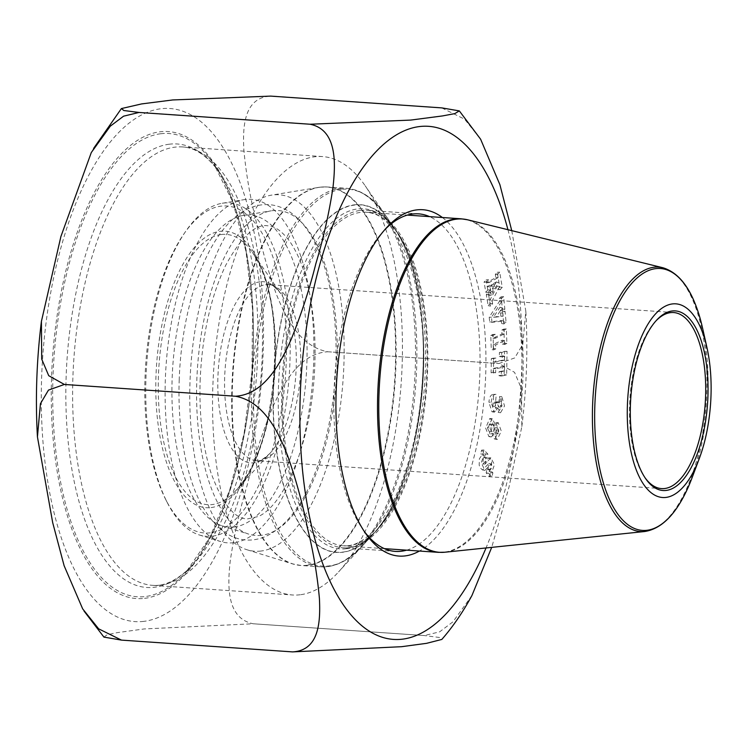 <?xml version="1.0" encoding="UTF-8"?>
<svg xmlns="http://www.w3.org/2000/svg" width="748" height="748" viewBox="0 0 748 748"><rect width="100%" height="100%" fill="white"/><g stroke="black" fill="none" stroke-linecap="round" stroke-linejoin="round"><path stroke-width="0.56" stroke-dasharray="3.74 2.81" d="M496.597 439.254L494.241 433.924L491.212 436.944L487.939 428.165L492.156 418.497L495.625 425.042L498.224 422.629L501.31 431.138L497.224 439.478L494.25 438.87L491.913 433.288L489.688 436.477L488.846 436.551L485.648 428.015L489.753 418.562L492.24 420.348L493.147 425.341L495.821 422.685L498.823 430.942L494.858 439.085L494.25 438.87M442.377 217.509A173.583 74.248 -86.1 0 1 485.003 388.006A173.583 74.248 -86.1 0 1 419.413 551.042M492.156 300.948L492.623 303.716L490.501 306.138L488.575 294.721L490.688 292.3L491.193 295.273L493.156 291.701L492.137 285.68L489.772 286.895L490.295 290.009L488.182 292.431L486.443 282.146L488.556 279.724L489.042 282.594L498.103 277.63L497.579 274.544L499.692 272.122L502.263 287.288L500.141 289.71L499.617 286.587L492.156 300.948L489.641 300.733L490.108 303.454L488.173 305.661L486.312 294.656L488.238 292.449L488.753 295.469L490.884 291.598L489.818 285.25L487.247 286.578L487.818 289.953L490.295 290.009M493.568 349.942L493.044 335.441L495.288 334.347L495.428 338.236L504.236 333.935L504.096 330.046L506.349 328.942L506.873 343.444L504.62 344.538L504.479 340.611L495.672 344.912L495.821 348.839L493.568 349.942L491.277 349.503L490.763 335.459L492.81 334.459L492.951 338.348L501.955 333.954L501.815 330.055L503.862 329.055L504.376 343.098L502.329 344.099L502.189 340.172L493.184 344.576L493.325 348.503L491.277 349.503M491.193 402.368C491.754 396.777 493.437 394.103 496.233 394.355L495.27 406.276L497.327 401.788L499.505 402.321L501.029 407.034L501.768 396.534L504.535 405.986L500.515 412.746L497.794 408.081L494.335 412.185L491.193 402.368L488.902 402.228C489.435 396.833 491.043 394.224 493.736 394.411L492.867 406.342L495.017 401.882L496.999 402.368L498.626 407.099L499.44 396.627L502.039 405.865L498.149 412.344L495.447 407.361L493.315 411.531L491.969 411.783L488.902 402.228M495.774 394.336L493.371 394.411L495.774 394.336M482.984 454.092L483.965 449.997L487.883 454.12L486.901 458.215L485.826 457.58L485.19 464.003L490.875 457.832L494.465 464.667L491.941 471.81L492.895 472.811L491.922 476.887L488.425 473.213L489.398 469.136L490.323 469.482L491.184 463.872L484.919 470.37L481.226 462.731L483.965 455.121L482.984 454.092L480.74 453.812L481.619 450.137L485.359 454.073L484.48 457.757L483.46 457.187L482.787 464.069L488.715 457.916L490.408 459.169L491.586 461.656L491.67 467.921L489.192 471.539L490.37 472.773L489.501 476.42L486.172 472.923L487.051 469.258L487.92 469.548L488.818 463.48L482.554 469.978L480.179 467.883L479.178 465.163L479.365 458.814L481.927 455.065L480.74 453.812M493.381 373.187L493.643 358.535L495.896 358.068L495.83 362.004L504.657 360.181L504.732 356.244L501.618 356.889L501.702 352.401L507.06 351.298L506.639 374.991L501.282 376.094L501.356 371.663L504.47 371.017L504.535 366.978L495.709 368.801L495.644 372.728L491.099 372.775L491.352 358.582L493.409 358.152L493.343 362.088L502.366 360.227L502.441 355.833L499.337 356.478L499.412 352.448L504.573 351.382L504.161 374.617L499 375.674L499.066 371.709L502.17 371.064L502.254 366.567L493.222 368.427L493.156 372.354L491.099 372.775M491.978 322.397L491.492 317.255L501.73 301.332L501.45 298.377L503.656 296.647L504.853 309.289L502.647 311.009L502.347 307.811L496.195 317.087L503.133 316.161L502.834 313.01L505.05 311.28L506.078 322.229L503.872 323.959L503.591 320.948L491.978 322.397L489.669 321.995L489.22 317.18L499.458 301.257L499.187 298.349L501.197 296.778L502.347 308.98L500.337 310.551L500.029 307.278L493.456 317.208L500.87 316.208L500.571 312.982L502.581 311.411L503.572 321.921L501.562 323.501L501.282 320.537L489.669 321.995M471.96 595.464L452.914 621.869L439.618 631.854L424.275 635.538L253.198 623.767C225.924 618.166 227.719 584.599 230.16 561.458C233.89 536.082 239.556 510.678 247.158 485.237C253.507 459.805 261.669 434.607 271.655 409.642C281.622 386.978 298.246 353.439 327.811 351.766C298.779 346.389 284.549 314.805 275.909 293.038C267.466 269.177 260.865 245.297 256.125 221.38C250.178 197.472 246.101 173.798 243.895 150.348C242.763 129.058 242.904 97.567 270.701 96.109L441.778 107.89L464.648 119.213L480.581 139.128M103.925 637.1L107.207 634.715L117.109 632.658L144.112 628.956L253.198 623.767L424.275 635.548L439.441 637.483L441.844 639.428M327.811 351.766L498.888 363.547L327.811 351.766M511.754 230.636L525.816 311.121L522.815 344.314L514.755 357.918L498.888 363.547L514.549 372.336L521.534 388.866L521.842 426.594L509.005 487.088L491.707 547.368M384.706 229.814A169.179 72.36 93.9 0 0 383.032 231.59A169.179 72.36 93.9 0 0 334.758 377.656A169.179 72.36 93.9 0 0 362.556 528.958A169.179 72.36 93.9 0 0 363.967 530.949M406.566 550.163A169.179 72.36 93.9 0 0 479.141 387.604A169.179 72.36 93.9 0 0 429.539 216.621M300.219 594.754A219.716 93.977 -86.1 0 1 292.393 594.978A219.716 93.977 -86.1 0 1 213.732 369.325A219.716 93.977 -86.1 0 1 322.584 156.584A219.716 93.977 -86.1 0 1 365.146 185.738A219.716 93.977 -86.1 0 1 401.246 382.237A219.716 93.977 -86.1 0 1 338.554 571.94A219.716 93.977 -86.1 0 1 300.219 594.754M494.148 284.633L491.66 284.521L492.39 288.85L496.102 282.118L498.271 282.398L494.148 284.633L494.83 288.653L492.39 288.85M494.83 288.653L498.271 282.398M492.623 303.716L490.108 303.454M490.501 306.138L488.173 305.661M488.575 294.721L486.312 294.656M490.688 292.3L488.238 292.449M491.193 295.273L488.753 295.469M493.156 291.701L490.884 291.598M492.137 285.68L489.818 285.25M489.772 286.895L487.247 286.578M487.911 289.841L485.798 292.262L484.059 281.977M488.182 292.431L485.798 292.262M486.443 282.146L484.087 282.183L486.116 279.864L486.593 282.697L495.849 277.62L495.316 274.479L497.252 272.272L499.748 287.026L497.813 289.233L497.28 286.045L489.641 300.733M488.556 279.724L486.116 279.864M489.042 282.594L486.593 282.697M498.103 277.63L495.849 277.62M497.579 274.544L495.316 274.479M499.692 272.122L497.252 272.272M502.263 287.288L499.748 287.026M500.141 289.71L497.813 289.233M499.617 286.587L497.28 286.045M496.56 281.865L491.137 284.801M493.044 335.441L490.763 335.459M495.288 334.347L492.81 334.459M495.428 338.236L492.951 338.348M504.236 333.935L501.955 333.954M504.096 330.046L501.815 330.055M506.349 328.942L503.862 329.055M506.873 343.444L504.376 343.098M504.62 344.538L502.329 344.099M504.479 340.611L502.189 340.172M495.672 344.912L493.184 344.576M495.821 348.839L493.325 348.503M497.224 402.966L494.933 402.817M497.327 401.788L495.017 401.882M499.505 402.321L496.999 402.368M501.085 401.386L498.823 401.022M501.768 396.534L499.44 396.627M497.794 408.081L495.447 407.361M483.965 449.997L481.619 450.137M487.883 454.12L485.359 454.073M486.901 458.215L484.48 457.757M487.07 461.993L484.732 462.012M491.941 471.81L489.192 471.539M492.895 472.811L490.37 472.773M491.922 476.887L489.501 476.42M488.425 473.213L486.172 472.923M489.398 469.136L487.051 469.258M483.965 455.121L481.927 455.065M493.643 358.535L491.352 358.582M495.896 358.068L493.409 358.152M495.83 362.004L493.343 362.088M504.657 360.181L502.366 360.227M504.732 356.244L502.441 355.833M501.618 356.889L499.337 356.478M501.702 352.401L499.412 352.448M507.06 351.298L504.573 351.382M506.639 374.991L504.161 374.617M501.282 376.094L499 375.674M501.356 371.663L499.066 371.709M504.47 371.017L502.17 371.064M504.535 366.978L502.254 366.567M495.709 368.801L493.222 368.427M495.644 372.728L493.156 372.354M491.492 317.255L489.22 317.18M501.73 301.332L499.458 301.257M501.45 298.377L499.187 298.349M503.656 296.647L501.197 296.778M504.853 309.289L502.347 308.98M502.647 311.009L500.337 310.551M502.347 307.811L500.029 307.278M496.195 317.087L493.456 317.208M503.133 316.161L500.87 316.208M502.834 313.01L500.571 312.982M505.05 311.28L502.581 311.411M506.078 322.229L503.572 321.921M503.872 323.959L501.562 323.501M503.591 320.948L501.282 320.537M495.943 432.363L498.346 433.737L495.989 433.793L496.027 427.8L495.185 427.351L493.474 432.353L495.989 433.793L495.288 434.074L498.346 433.737L497.56 427.753L495.943 432.363L493.474 432.353M494.241 433.924L491.913 433.288M495.625 425.042L493.147 425.341M493.914 426.201L492.128 424.247C489.435 426.818 489.491 429.259 492.278 431.577C493.867 430.951 494.409 429.165 493.914 426.201M491.604 425.883L489.762 423.845C486.939 426.594 486.967 429.193 489.875 431.652C491.548 430.988 492.128 429.062 491.604 425.883M655.781 321.079A88.236 37.746 93.9 0 0 655.117 321.799A88.236 37.746 93.9 0 0 629.938 397.983A88.236 37.746 93.9 0 0 644.43 476.897A88.236 37.746 93.9 0 0 645 477.701M210.207 532.81A163.906 70.106 -86.1 0 1 165.617 499.337A163.906 70.106 -86.1 0 1 183.896 233.946A163.906 70.106 -86.1 0 1 285.138 317.358A163.906 70.106 -86.1 0 1 210.207 532.81M212.441 536.157A167.103 71.471 93.9 0 0 290.018 359.208A167.103 71.471 93.9 0 0 222.212 203.26A167.103 71.471 93.9 0 0 185.607 231.469A167.103 71.471 93.9 0 0 166.982 502.03A167.103 71.471 93.9 0 0 199.37 534.979A167.103 71.471 93.9 0 0 212.441 536.157M233.806 542.693A172.18 73.641 -86.1 0 1 220.342 541.487A172.18 73.641 -86.1 0 1 166.028 366.043A172.18 73.641 -86.1 0 1 243.876 199.688A172.18 73.641 -86.1 0 1 313.749 360.377A172.18 73.641 -86.1 0 1 233.806 542.693M234.33 526.966A156.388 66.89 -86.1 0 1 222.1 525.863A156.388 66.89 -86.1 0 1 172.76 366.501A156.388 66.89 -86.1 0 1 243.474 215.405A156.388 66.89 -86.1 0 1 306.932 361.359A156.388 66.89 -86.1 0 1 234.33 526.966M261.566 535.306A162.858 69.657 -86.1 0 1 248.832 534.156A162.858 69.657 -86.1 0 1 197.453 368.203A162.858 69.657 -86.1 0 1 271.094 210.852A162.858 69.657 -86.1 0 1 337.18 362.845A162.858 69.657 -86.1 0 1 261.566 535.306M261.043 551.033A178.65 76.408 -86.1 0 1 247.074 549.78A178.65 76.408 -86.1 0 1 190.721 367.745A178.65 76.408 -86.1 0 1 271.496 195.144A178.65 76.408 -86.1 0 1 343.986 361.864A178.65 76.408 -86.1 0 1 261.043 551.033M507.948 229.701A257.134 109.984 -86.1 0 1 486.032 547.957M143.822 621.364A257.134 109.984 -86.1 0 1 60.607 248.869A257.134 109.984 -86.1 0 1 252.544 225.054A257.134 109.984 -86.1 0 1 143.822 621.364M360.302 210.422A169.179 72.36 -86.1 0 1 366.333 210.253A169.179 72.36 -86.1 0 1 426.902 384.005A169.179 72.36 -86.1 0 1 343.089 547.807A169.179 72.36 -86.1 0 1 282.099 381.069A169.179 72.36 -86.1 0 1 360.302 210.422M346.259 548.733A170.469 72.911 93.9 0 0 376.001 531.024A170.469 72.911 93.9 0 0 424.64 383.846A170.469 72.911 93.9 0 0 396.636 231.384A170.469 72.911 93.9 0 0 357.535 208.944A170.469 72.911 93.9 0 0 278.434 387.95A170.469 72.911 93.9 0 0 346.259 548.733M160.287 585.123A219.716 93.977 -86.1 0 1 152.461 585.338A219.716 93.977 -86.1 0 1 73.257 368.792A219.716 93.977 -86.1 0 1 174.817 147.169A219.716 93.977 -86.1 0 1 182.652 146.954A219.716 93.977 -86.1 0 1 261.856 363.5A219.716 93.977 -86.1 0 1 160.287 585.123M144.588 598.353A234.049 100.11 93.9 0 0 243.539 237.63A234.049 100.11 93.9 0 0 68.844 259.304A234.049 100.11 93.9 0 0 144.588 598.353M169.282 144.205A222.296 95.08 93.9 0 0 66.637 422.48A222.296 95.08 93.9 0 0 193.367 564.226A222.296 95.08 93.9 0 0 256.788 372.289A222.296 95.08 93.9 0 0 220.267 173.48A222.296 95.08 93.9 0 0 169.282 144.205M160.698 133.752A232.17 99.306 -86.1 0 1 213.956 164.317A232.17 99.306 -86.1 0 1 252.095 371.971A232.17 99.306 -86.1 0 1 185.85 572.426A232.17 99.306 -86.1 0 1 145.346 596.539A232.17 99.306 -86.1 0 1 52.968 377.562A232.17 99.306 -86.1 0 1 160.698 133.752M692.115 477.645A131.265 56.147 93.9 0 0 702.447 327.596M265.605 284.754A88.236 37.746 -86.1 0 1 268.747 284.67A88.236 37.746 -86.1 0 1 300.341 375.29A88.236 37.746 -86.1 0 1 256.629 460.721A88.236 37.746 -86.1 0 1 224.811 373.757A88.236 37.746 -86.1 0 1 265.605 284.754M221.268 234.517A135.482 57.951 -86.1 0 1 252.347 252.347A135.482 57.951 -86.1 0 1 274.6 373.514A135.482 57.951 -86.1 0 1 235.947 490.492A135.482 57.951 -86.1 0 1 212.31 504.554A135.482 57.951 -86.1 0 1 158.408 376.777A135.482 57.951 -86.1 0 1 221.268 234.517M260.061 281.79A90.826 38.849 93.9 0 0 218.126 395.486A90.826 38.849 93.9 0 0 269.906 453.391A90.826 38.849 93.9 0 0 295.815 374.972A90.826 38.849 93.9 0 0 280.893 293.749A90.826 38.849 93.9 0 0 260.061 281.79M211.048 507.583A138.595 59.279 93.9 0 0 269.645 293.973A138.595 59.279 93.9 0 0 166.196 306.811A138.595 59.279 93.9 0 0 211.048 507.583M307.381 565.226A189.655 81.121 -86.1 0 1 292.543 563.889A189.655 81.121 -86.1 0 1 232.722 370.634A189.655 81.121 -86.1 0 1 318.47 187.393A189.655 81.121 -86.1 0 1 319.92 187.187A189.655 81.121 -86.1 0 1 395.383 366.062A189.655 81.121 -86.1 0 1 307.381 565.226M320.415 187.168A189.712 81.149 93.9 0 0 232.722 378.525A189.712 81.149 93.9 0 0 301.117 565.507A189.712 81.149 93.9 0 0 395.103 381.817A189.712 81.149 93.9 0 0 327.175 186.972A189.712 81.149 93.9 0 0 320.415 187.168M339.826 188.496A189.712 81.149 -86.1 0 1 346.586 188.309A189.712 81.149 -86.1 0 1 414.504 383.154A189.712 81.149 -86.1 0 1 320.518 566.844A189.712 81.149 -86.1 0 1 252.132 379.862A189.712 81.149 -86.1 0 1 339.826 188.496M341.49 189.394A188.935 80.812 93.9 0 0 254.255 425.902A188.935 80.812 93.9 0 0 361.957 546.367A188.935 80.812 93.9 0 0 415.86 383.247A188.935 80.812 93.9 0 0 384.827 214.265A188.935 80.812 93.9 0 0 341.49 189.394M354.178 204.858A174.321 74.566 -86.1 0 1 394.168 227.813A174.321 74.566 -86.1 0 1 422.807 383.724A174.321 74.566 -86.1 0 1 373.065 534.231A174.321 74.566 -86.1 0 1 273.693 423.078A174.321 74.566 -86.1 0 1 354.178 204.858M342.752 552.099A174.078 74.463 93.9 0 0 423.527 369.297A174.078 74.463 93.9 0 0 354.272 205.111A174.078 74.463 93.9 0 0 273.488 387.913A174.078 74.463 93.9 0 0 342.752 552.099M349.353 545.647A167.159 71.499 -86.1 0 1 343.397 545.816A167.159 71.499 -86.1 0 1 283.548 374.131A167.159 71.499 -86.1 0 1 366.361 212.273A167.159 71.499 -86.1 0 1 426.622 377.029A167.159 71.499 -86.1 0 1 349.353 545.647M461.226 218.809A167.159 71.499 -86.1 0 1 521.487 383.565A167.159 71.499 -86.1 0 1 444.219 552.174A167.159 71.499 -86.1 0 1 438.263 552.342M444.808 552.23A167.056 71.453 93.9 0 0 522.263 390.568A167.056 71.453 93.9 0 0 467.696 219.819M662.952 267.756A132.555 56.698 -86.1 0 1 706.243 403.237A132.555 56.698 -86.1 0 1 644.785 531.51M93.659 148.338L91.321 152.564M84.019 611.023L82.691 608.863M37.437 436.879L37.4 436.262M521.842 426.594C526.667 387.773 527.985 349.288 525.816 311.121M418.571 213.853L366.333 210.253C373.271 210.571 384.07 213.909 396.636 231.384L365.146 185.738M395.327 551.407L343.089 547.807C349.999 548.443 361.162 546.62 376.001 531.024L338.554 571.94M322.584 156.584L182.652 146.954C191.282 147.384 204.494 151.526 220.267 173.48L213.956 164.317L232.843 202.11L246.083 251.861L252.618 309.896L251.945 371.952L244.1 433.522L229.683 490.108L209.749 537.578L185.85 572.426L193.367 564.226C174.723 583.805 161.072 586.095 152.461 585.338L292.393 594.978M362.556 528.958L365.37 533.053M383.032 231.59L386.379 227.925M495.27 406.276L492.867 406.342M501.029 407.034L498.626 407.099M500.515 412.746L498.149 412.344M494.335 412.185L491.969 411.783M485.826 457.58L483.46 457.187M485.19 464.003L482.787 464.069M490.875 457.832L488.472 457.898M490.323 469.482L487.92 469.548M491.184 463.872L488.818 463.48M484.919 470.37L482.554 469.978M491.212 436.944L488.846 436.551M492.156 418.497L489.753 418.562M497.56 427.753L495.185 427.351M498.224 422.629L495.821 422.685M497.224 439.478L494.858 439.085M489.762 423.845L492.128 424.247M489.875 431.652L492.278 431.577M673.649 312.542L268.747 284.67C270.888 283.651 274.937 286.68 280.893 293.749L252.347 252.347C288.952 298.2 278.499 450.09 235.947 490.492L269.906 453.391C263.025 459.581 258.602 462.021 256.629 460.721L661.531 488.603M199.37 534.979L220.342 541.487M222.212 203.26L243.876 199.688M222.1 525.863L248.832 534.156M243.474 215.405L271.094 210.852M247.074 549.78L292.543 563.889L301.117 565.507L320.518 566.844C334.936 567.601 348.746 560.776 361.957 546.367L373.065 534.231C428.548 480.356 441.741 288.784 394.168 227.813L384.827 214.265C373.719 198.183 360.966 189.534 346.586 188.309L327.175 186.972L320.004 187.178L271.496 195.144M384.369 548.63L343.397 545.816L348.25 545.675C363.734 543.974 379.04 528.555 394.168 499.412C410.091 466.023 419.544 425.687 422.508 378.394C429.249 289.13 397.038 209.926 366.361 212.273L407.333 215.097M165.617 499.337L166.982 502.03M183.896 233.946L185.607 231.469M644.43 476.897L645.561 478.533M655.117 321.799L656.454 320.331M179.183 380.423C181.717 301.855 209.318 225.915 248.691 208.533C262.576 202.437 275.975 203.391 288.887 211.375C324.417 234.236 340.237 306.652 335.188 377.628C332.608 413.653 325.67 445.986 314.375 474.634C301.94 506.125 285.755 526.714 265.821 536.4C251.88 542.291 238.49 541.15 225.662 532.969C207.953 520.486 195.181 498.299 187.337 466.425C180.923 440.45 178.202 411.783 179.183 380.423M200.118 381.106C202.035 335.759 210.562 297.171 225.7 265.325C241.062 237.125 255.04 223.942 267.616 225.774C274.217 225.821 281.295 230.627 288.868 240.211C303.108 259.893 311.682 290.869 314.609 333.15C316.722 378.31 311.205 420.077 298.069 458.449C286.035 490.249 272.889 509.575 258.64 516.447L247.438 518.906C234.33 518.972 222.062 503.282 210.637 471.829C202.643 445.93 199.136 415.692 200.118 381.106"/><path stroke-width="1.12" d="M419.413 551.042A173.583 74.248 -86.1 0 1 365.37 533.053A173.583 74.248 -86.1 0 1 336.862 377.805A173.583 74.248 -86.1 0 1 386.379 227.925A173.583 74.248 -86.1 0 1 416.673 209.898A173.583 74.248 -86.1 0 1 442.377 217.509M441.844 639.428L426.566 643.336L401.639 646.693L292.552 651.891C320.06 650.405 320.396 619.821 319.424 598.587C317.311 575.165 313.281 551.454 307.316 527.452C302.603 503.638 296.068 479.786 287.7 455.915C279.2 434.121 264.773 401.629 235.442 396.234C264.717 394.533 281.07 361.967 291.178 339.349C301.248 314.412 309.476 289.186 315.852 263.661C323.435 238.313 329.139 212.946 332.963 187.561C335.572 164.392 337.629 129.843 310.055 124.233L410.615 120.091L442.498 115.931L454.821 113.612L459.328 110.9L441.778 107.89L270.701 96.109L172.695 99.952L141.578 103.925L121.41 108.572L123.831 110.517L138.978 112.452L310.055 124.233L138.978 112.462L123.56 116.183L110.283 126.188L91.293 152.545L60.906 236.518L41.411 321.406L41.71 359.115L48.723 375.683L64.365 384.453L235.442 396.234L64.365 384.453L48.47 390.101L40.439 403.686L37.437 436.879L52.687 522.618L64.113 565.703L82.673 608.872L98.652 628.834L121.475 640.11L292.552 651.891L121.475 640.11L103.925 637.1L84.019 611.023M491.707 547.368L471.96 595.464C462.993 612.004 452.961 626.665 441.834 639.418M480.581 139.128L499.898 184.691L511.754 230.636M429.539 216.621A169.179 72.36 93.9 0 0 418.571 213.853A169.179 72.36 93.9 0 0 412.541 214.022A169.179 72.36 93.9 0 0 384.706 229.814M363.967 530.949A169.179 72.36 93.9 0 0 395.327 551.407A169.179 72.36 93.9 0 0 406.566 550.163M665.972 497.42A97.062 41.514 -86.1 0 1 634.519 356.964A97.062 41.514 -86.1 0 1 706.944 347.549A97.062 41.514 -86.1 0 1 699.305 458.505A97.062 41.514 -86.1 0 1 665.972 497.42M672.153 310.981A90.003 38.494 -86.1 0 1 705.523 421.545A90.003 38.494 -86.1 0 1 645.561 478.533A90.003 38.494 -86.1 0 1 630.779 398.039A90.003 38.494 -86.1 0 1 656.454 320.331A90.003 38.494 -86.1 0 1 672.153 310.981M645 477.701A88.236 37.746 93.9 0 0 661.531 488.603A88.236 37.746 93.9 0 0 705.242 403.172A88.236 37.746 93.9 0 0 673.649 312.542A88.236 37.746 93.9 0 0 670.507 312.636A88.236 37.746 93.9 0 0 655.781 321.079M486.032 547.957A257.134 109.984 -86.1 0 1 402.424 639.175A257.134 109.984 -86.1 0 1 317.302 273.88A257.134 109.984 -86.1 0 1 507.948 229.701M706.944 347.549L702.447 327.596A131.265 56.147 93.9 0 0 655.716 268.635A131.265 56.147 93.9 0 0 594.81 406.482A131.265 56.147 93.9 0 0 647.039 530.276A131.265 56.147 93.9 0 0 692.115 477.645L699.305 458.505M444.808 552.23L644.785 531.51A132.555 56.698 -86.1 0 1 592.575 405.846A132.555 56.698 -86.1 0 1 654.061 267.232A132.555 56.698 -86.1 0 1 662.952 267.756L467.696 219.819A167.056 71.453 93.9 0 0 456.495 219.164A167.056 71.453 93.9 0 0 379.002 393.85A167.056 71.453 93.9 0 0 444.808 552.23L438.263 552.342A167.159 71.499 -86.1 0 1 377.992 387.595A167.159 71.499 -86.1 0 1 455.27 218.977A167.159 71.499 -86.1 0 1 461.226 218.809L407.333 215.097M121.326 108.675L93.659 148.338M37.437 436.879C35.268 398.712 36.587 360.227 41.411 321.406M480.562 139.137L459.328 110.9M438.263 552.342L384.369 548.63M467.696 219.819L461.226 218.809M662.952 267.756C681.325 273.413 694.49 293.366 702.447 327.596M644.785 531.51C663.766 528.425 679.549 510.463 692.115 477.645"/></g></svg>
